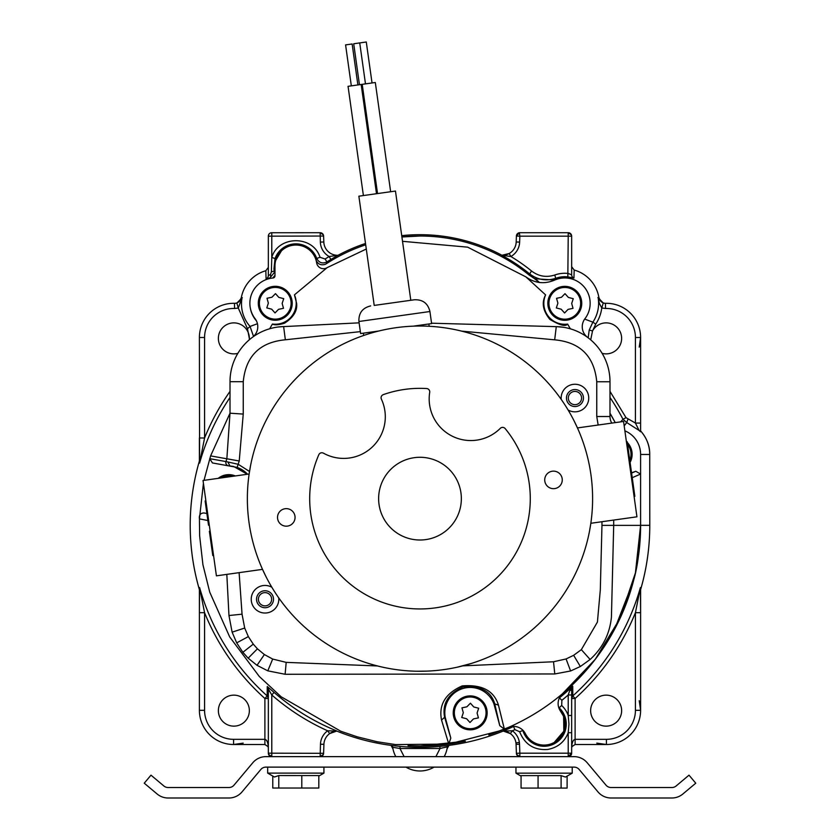 <?xml version="1.0" encoding="UTF-8"?>
<svg xmlns="http://www.w3.org/2000/svg" width="840" height="840" viewBox="0 0 840 840"><rect width="100%" height="100%" fill="white"/><g stroke="black" fill="none" stroke-linecap="round" stroke-linejoin="round"><path stroke-width="1.26" d="M209.297 525.115L208.53 525.231L209.191 524.433M205.884 500.85L205.118 500.966L208.435 524.538M210.147 531.206L209.381 531.311L212.793 555.576L213.549 555.471M574.098 756.641L265.902 756.641A17.094 17.094 0 0 0 252.809 762.741L234.003 785.159A6.615 6.615 0 0 1 228.931 787.521L168.116 787.521A6.615 6.615 0 0 1 163.863 785.977L150.99 775.163L144.249 783.195L157.133 794A17.094 17.094 0 0 0 168.116 798L228.931 798A17.094 17.094 0 0 0 242.025 791.889L260.831 769.482A6.615 6.615 0 0 1 265.902 767.12L574.098 767.12A6.615 6.615 0 0 1 579.17 769.482L597.975 791.889A17.094 17.094 0 0 0 611.069 798L671.885 798A17.094 17.094 0 0 0 682.868 794L695.751 783.195L689.01 775.163L676.137 785.977A6.615 6.615 0 0 1 671.885 787.521L611.069 787.521A6.615 6.615 0 0 1 605.997 785.159L587.192 762.741A17.094 17.094 0 0 0 574.098 756.641M378.851 331.002L360.612 333.554L358.921 321.489L429.923 311.524C427.949 303.345 422.751 299.429 414.351 299.786L410.802 300.279L395.462 191.058L377.171 193.62L358.869 196.192L374.209 305.424L392.501 302.852M390.642 191.73L375.312 82.498L362.208 84.336L348.054 86.331L363.394 195.552M357.893 84.945L352.139 43.985L348.022 44.562L345.587 44.909L351.33 85.869M372.036 82.961L366.282 42L353.703 43.764L359.457 84.725M634.085 496.44L634.851 496.325L629.36 457.223L628.593 457.328M627.795 451.626L628.562 451.521L627.186 441.714L626.42 441.819M629.36 457.223L628.562 451.521M554.715 488.586A8.768 8.768 0 0 1 544.813 481.12A8.768 8.768 0 0 1 552.279 471.219A8.768 8.768 0 0 1 562.18 478.685A8.768 8.768 0 0 1 554.715 488.586M287.511 526.092A8.768 8.768 0 0 1 277.61 518.627A8.768 8.768 0 0 1 285.075 508.725A8.768 8.768 0 0 1 294.977 516.191A8.768 8.768 0 0 1 287.511 526.092M395.987 327.705A172.62 172.62 0 0 0 249.039 522.638A172.62 172.62 0 0 0 443.982 669.585A172.62 172.62 0 0 0 590.929 474.653A172.62 172.62 0 0 0 395.987 327.705M381.392 399.147A41.643 41.643 0 0 1 323.442 453.169A3.308 3.308 0 0 0 318.801 454.745A110.302 110.302 0 0 0 435.32 607.876A110.302 110.302 0 0 0 505.176 428.589A3.308 3.308 0 0 0 500.283 428.348A41.643 41.643 0 0 1 429.702 392.364A3.308 3.308 0 0 0 426.626 388.542A110.302 110.302 0 0 0 383.292 394.632A3.308 3.308 0 0 0 381.392 399.147M425.733 539.606A41.36 41.36 0 0 1 379.029 504.399A41.36 41.36 0 0 1 414.236 457.685A41.36 41.36 0 0 1 460.95 492.891A41.36 41.36 0 0 1 425.733 539.606M266.123 576.912L262.521 569.363L216.416 575.841L209.716 528.16L203.028 480.48L249.134 474.012L250.53 465.769M573.846 420.378L577.458 427.928L623.563 421.449L636.941 516.81L590.835 523.278M457.086 667.233L471.377 663.442M472.08 663.212L472.742 663.001M473.676 662.697L474.212 662.529M474.369 662.476L473.056 662.907M590.783 523.677L589.449 531.52M444.528 669.512A172.62 172.62 0 0 1 443.982 669.585M416.556 671.234L427.403 671.107M424.231 671.212L421.281 671.265M418.834 671.265L415.317 671.202M415.233 671.202L413.931 671.16M461.885 666.099L466.578 664.86L461.885 666.099M467.796 664.514L471.104 663.526L467.796 664.514M473.34 662.812L472.637 663.033M472.28 663.149L471.618 663.359M413.364 671.139L415.863 671.212M473.844 662.645L471.461 663.411M415.706 671.212L415.023 671.192M472.447 663.096L473.477 662.771M634.861 501.931L627.753 451.364M413.375 326.151L431.613 323.589L429.923 311.524M414.351 299.786L374.209 305.424M226.821 574.381L228.963 615.531L232.124 632.163L236.691 642.863L242.876 652.302L248.157 658.182L257.029 665.332L267.792 670.835L285.117 674.279L554.778 673.964L570.601 670.981L580.335 666.519L590.111 659.484C602.658 648.018 609.767 633.906 611.425 617.159L613.694 525.368L640.584 525.378C639.996 548.279 637.675 566.58 633.633 580.283C629.79 594.311 628.016 600.106 620.582 617.117C613.274 632.772 606.05 644.973 595.718 658.686L579.736 677.471L562.79 693.473C546.368 707.427 528.192 718.767 508.263 727.503L504.368 729.162L498.445 705.117C494.036 690.732 481.961 684.327 462.21 685.902C445.442 693.378 438.543 704.76 441.536 720.048L448.781 744.051L395.598 744.587L377.034 741.72L357.147 736.796L340.683 731.189L281.096 696.738L259.276 676.462L229.709 636.962L209.738 592.148L202.923 564.711L199.637 535.868L199.437 518.879L207.869 520.527M444.623 717.35C441.987 703.815 448.108 693.683 462.987 686.962C480.512 685.482 491.096 691.131 494.76 703.931L499.769 725.645L504.368 729.162L501.07 730.496L448.781 744.051L450.807 738.119L444.623 717.297L441.536 720.048M494.76 703.931L498.445 705.117M562.79 693.473A13.241 13.241 0 0 0 560.784 711.522A20.958 20.958 0 0 1 555.135 741.899A20.958 20.958 0 0 1 525.357 733.625A13.241 13.241 0 0 0 511.728 726.526L508.263 727.503M614.754 628.908L633.591 580.429M624.876 430.836A25.431 25.431 0 0 1 640.595 454.335L640.584 525.378L637.276 563.42M561.225 399.409A13.787 13.787 0 0 1 573.993 384.29A13.787 13.787 0 0 1 588.735 398.044A13.787 13.787 0 0 1 568.124 410.025M278.744 597.88A13.787 13.787 0 0 1 265.02 613.032A13.787 13.787 0 0 1 251.234 599.246A13.787 13.787 0 0 1 271.856 587.265M360.339 331.632L285.348 339.791C259.802 342.185 245.774 356.149 243.254 381.696L243.243 414.078L239.232 460.981L210.599 455.899L230.003 413.207L226.853 458.766L225.971 461.559L238.192 464.279L249.522 471.481M598.154 425.019L596.757 416.514L596.757 381.759C594.258 356.223 580.23 342.248 554.683 339.832L461.548 331.107M203.9 512.957L206.882 513.492L203.9 512.957C200.413 513.125 198.933 515.099 199.437 518.879L203.427 483.305M499.769 725.645L494.004 704.099A25.368 25.368 0 0 0 445.19 717.171L450.807 738.119M204.015 480.344L210.599 455.899M445.19 717.171L444.623 717.297M494.729 703.868L494.004 704.099M632.236 477.687L640.595 474.054L635.786 471.272L631.554 472.815M583.359 396.869A8.484 8.484 0 0 0 574.361 389.582A8.484 8.484 0 0 0 566.465 398.044A8.484 8.484 0 0 0 574.949 406.539A8.484 8.484 0 0 0 583.359 396.869M273.431 598.059A8.484 8.484 0 0 0 264.432 590.772A8.484 8.484 0 0 0 256.536 599.246A8.484 8.484 0 0 0 265.02 607.73A8.484 8.484 0 0 0 273.431 598.059M243.243 414.078L230.013 413.207L230.013 381.696A55.146 55.146 0 0 1 283.626 326.571L285.348 339.791M554.683 339.832L556.279 326.644L431.56 323.201M359.111 322.844L283.752 326.592M611.751 423.108A13.241 13.241 0 0 1 609.987 416.514L609.998 381.759A55.146 55.146 0 0 0 556.405 326.623L556.279 326.644M228.375 465.759A3.308 3.119 100 0 1 225.971 461.559L209.706 458.682L212.457 462.945L237.122 467.407A25.473 25.473 0 0 1 247.559 474.233M227.85 461.958L230.003 466.043A25.473 25.473 0 0 1 233.657 466.483L247.328 474.264M563.567 327.296L556.405 326.623M587.611 337.386A13.241 13.241 0 0 1 584.955 318.717A25.368 25.368 0 0 0 554.284 280.235C544.204 284.361 534.734 283.238 525.893 276.875L467.649 247.16L402.518 241.322M252.41 337.334A13.241 13.241 0 0 0 255.077 318.665A25.368 25.368 0 0 1 272.969 278.008A2.205 2.205 0 0 0 274.974 275.814L274.974 265.997A20.958 20.958 0 0 1 293.024 245.249A20.958 20.958 0 0 1 316.659 262.847A6.899 6.899 0 0 0 327.191 267.613L366.293 249.029M283.626 326.571L278.418 326.97M581.511 397.131A6.625 6.625 0 0 0 574.486 391.44A6.625 6.625 0 0 0 568.323 398.044A6.625 6.625 0 0 0 574.949 404.67A6.625 6.625 0 0 0 581.511 397.131M271.582 598.322A6.625 6.625 0 0 0 264.558 592.641A6.625 6.625 0 0 0 258.394 599.246A6.625 6.625 0 0 0 265.02 605.871A6.625 6.625 0 0 0 271.582 598.322M327.191 267.613L294.441 294.851L296.594 303.282C297.549 310.758 293.517 317.394 284.487 323.211C278.607 325.017 274.586 325.3 272.412 324.041L269.671 328.776M570.35 328.818L567.62 324.093C565.53 326.802 559.608 325.227 549.843 319.379C542.871 310.779 541.453 302.62 545.601 294.893L525.893 276.875M246.078 473.015L235.431 467.103M294.441 294.851A20.958 20.958 0 0 1 272.412 324.041M545.601 294.893A20.958 20.958 0 0 0 567.62 324.093M270.039 278.45L269.934 277.904L266.07 278.775A3.444 3.444 180 0 0 268.338 275.531L270.512 274.533L271.373 271.856L271.782 257.408C278.334 235.253 313.299 235.127 319.998 257.281L325.08 259.014L329.123 256.515L338.037 255.287A173.397 173.397 0 0 1 365.505 243.474M337.953 255.287L330.897 259.466A173.282 173.282 -31.7 0 0 326.928 261.923L326.288 263.771A172.064 172.064 0 0 1 365.694 244.808M334.257 731.451A13.787 13.787 0 0 0 329.658 733.603L336.788 731.042L327.653 730.8A225.267 225.267 0 0 1 271.782 694.974L268.338 689.021A3.444 3.444 -0 0 0 267.257 686.522L274.05 692.38A221.812 221.812 0 0 0 336.294 730.758M274.974 267.656A20.958 20.958 0 0 1 274.921 266.038L274.974 267.656M275.111 263.204L274.921 266.038A20.958 20.958 0 0 1 284.424 248.483M281.442 250.845L275.678 260.432M325.143 264.369L326.288 263.771L325.143 264.369C320.806 265.577 317.751 264.107 315.977 259.97L316.754 258.458L319.998 257.281M419.979 236.019L401.909 236.975A172.064 172.064 0 0 1 529.032 274.974L531.51 270.984C538.566 276.37 546.325 277.704 554.788 275.006A30.03 30.03 0 0 1 568.218 273.462L571.662 274.838L571.662 236.156L568.218 236.156L568.218 232.712A3.444 3.444 0 0 1 571.662 236.156M554.726 280.046L535.133 278.764A176.484 176.484 0 0 1 535.133 278.764L535.133 278.764A27.562 27.562 0 0 1 533.831 278.135L529.032 274.974M535.164 278.775A176.484 176.484 0 0 1 539.343 282.492L533.831 278.135M640.584 506.352L640.605 525.305A220.605 220.605 0 0 1 562.338 693.882L595.287 659.284L620.099 618.208L635.418 572.88L640.605 525.336L649.782 525.336A229.792 229.792 0 0 1 640.605 589.67L640.605 710.315A34.188 34.188 0 0 1 611.163 744.177A34.188 34.188 -4 0 1 606.407 744.502L575.106 744.502L575.106 739.337C573.017 739.841 571.872 742.718 571.662 747.947L571.925 746.634L575.106 744.502M563.567 716.247L560.091 710.504A20.958 20.958 0 0 1 554.211 742.445L563.84 731.199L563.619 716.394M508.715 727.314A220.605 220.605 0 0 1 488.765 734.948L508.715 727.314M272.78 277.988L274.974 275.352A6.899 6.899 0 0 1 272.706 278.04M283.721 298.651L282.145 303.44L283.49 308.301L278.555 309.33L275.026 312.931L271.667 309.173L266.784 307.913L268.359 303.125L267.005 298.263L271.94 297.234L275.468 293.632L278.828 297.392L283.721 298.651M277.61 320.072A16.957 16.957 0 0 1 258.458 305.634A16.957 16.957 0 0 1 272.895 286.482A16.957 16.957 0 0 1 292.047 300.919A16.957 16.957 0 0 1 277.61 320.072M615.226 422.615L609.987 413.217A220.605 220.605 0 0 1 615.226 422.615M465.329 741.237L465.329 741.237A220.605 220.605 0 0 1 420.137 745.941L465.329 741.237A220.605 220.605 0 0 1 465.286 741.237L465.35 741.143M199.49 518.879A220.605 220.605 0 0 1 199.553 517.188M420.137 745.941L408.198 745.626L420.137 745.941A220.605 220.605 0 0 1 408.019 745.615M554.211 742.445A20.958 20.958 0 0 1 551.817 743.578M627.291 442.481A16.957 16.957 0 0 1 630.084 462.389M218.222 478.349A16.957 16.957 0 0 1 235.337 475.944M573.258 298.694L571.683 303.481L573.027 308.343L568.092 309.372L564.564 312.974L561.204 309.215L556.322 307.955L557.897 303.167L556.542 298.316L561.477 297.276L565.005 293.675L568.375 297.433L573.258 298.694M567.147 320.124A16.957 16.957 0 0 1 547.995 305.687A16.957 16.957 0 0 1 562.433 286.534A16.957 16.957 0 0 1 581.585 300.972A16.957 16.957 0 0 1 567.147 320.124M243.212 743.127L233.594 744.502L264.894 744.502L268.076 746.634L268.338 747.947C268.128 742.718 266.984 739.841 264.894 739.337L264.894 698.492L268.338 698.492L267.194 695.919L264.894 698.492A232.459 232.459 0 0 1 204.572 612.686L199.595 587.57A229.016 229.016 0 0 0 267.194 695.919L267.257 686.522M574.182 270.039A34.555 34.555 0 0 1 598.899 297.56C600.716 301.697 603.015 303.618 605.787 303.314L605.808 303.314A6.899 6.888 89 0 1 598.899 297.56L598.899 297.56A34.555 34.555 0 0 0 574.182 270.039L571.662 266.711L574.182 270.039L573.941 278.072L567.829 276.885L568.218 236.156L519.845 236.156L519.361 232.743L516.401 236.04L519.845 236.156L519.635 242.099L516.191 241.983L516.401 236.04A3.444 3.444 0 0 1 519.845 232.712L568.218 232.712L571.462 235.001M323.6 753.312A3.444 3.444 0 0 1 320.156 756.641L320.471 744.198A17.23 17.23 0 0 1 327.653 730.8L329.658 733.603A13.787 13.787 0 0 0 323.915 744.324L323.6 753.312L271.782 753.186L271.782 756.641A3.444 3.444 0 0 1 268.338 753.186L268.338 689.021M603.246 303.03L598.133 297.602L599.308 303.303L601.766 307.986L605.577 308.49L605.42 303.314L603.246 303.03L601.766 307.986A37.233 37.233 0 0 1 595.718 324.093L592.525 330.96L590.699 339.843M559.534 697.62L559.713 697.63A221.812 221.812 0 0 0 572.733 686.196L571.662 688.937L571.662 753.186A3.444 3.444 0 0 1 568.218 756.641L568.218 732.711C564.553 742.004 557.697 747.59 547.649 749.469C534.114 750.393 524.78 744.481 519.635 731.735L514.899 729.635L513.492 726.4M519.845 756.641A3.444 3.444 0 0 1 516.401 753.312L519.845 753.186L519.845 756.641L516.631 754.446M231.714 695.3A15.498 15.498 0 0 1 249.365 710.64A15.498 15.498 0 0 1 233.867 726.138A15.498 15.498 0 0 1 218.369 710.64A15.498 15.498 0 0 1 231.714 695.3M264.894 744.502L264.894 739.337L233.594 739.337L233.594 744.502A34.188 34.188 0 0 1 199.395 710.315L199.395 612.686L204.572 612.686L204.572 710.315L199.395 710.315M268.338 275.531L268.338 236.156A3.444 3.444 0 0 1 271.31 232.743L320.156 232.712A3.444 3.444 0 0 1 323.6 236.04L323.81 241.983L320.366 242.099L320.156 232.712L323.369 234.906M584.609 319.064L592.861 322.161L589.218 330.015L592.525 330.96A15.498 15.498 0 0 1 621.631 338.383A15.498 15.498 0 0 1 602.123 353.346M609.998 391.387L626.031 417.669L635.428 423.066L640.605 423.066L640.605 337.502A34.188 34.188 -94 0 0 640.269 332.745A34.188 34.188 0 0 0 605.42 303.314L605.808 303.314M595.718 324.093L592.861 322.161A33.789 33.789 0 0 0 598.279 298.61L598.279 298.61A33.789 33.789 0 0 0 598.133 297.602L597.923 297.518M603.981 695.3A15.498 15.498 0 0 1 621.631 710.64A15.498 15.498 0 0 1 606.134 726.138A15.498 15.498 0 0 1 590.635 710.64A15.498 15.498 0 0 1 603.981 695.3M571.662 698.492L575.106 698.492L572.807 695.919L571.662 698.439A3.444 3.444 0 0 0 571.662 698.492M571.662 715.491L568.218 715.491L568.964 724.101L568.218 732.711L571.662 732.711M571.662 694.974L568.218 694.974L568.218 715.491A25.62 25.62 0 0 0 561.687 705.485L558.904 708.025M516.401 753.312L516.086 744.324L519.53 744.198L519.845 753.186L571.662 753.186L568.218 756.641M271.782 756.641L268.538 754.351M323.369 754.446L320.156 756.641M268.076 746.634L268.338 747.947M571.925 746.634L571.662 747.947M325.08 259.014L326.928 261.923C322.445 263.981 319.053 262.826 316.754 258.458A22.176 22.176 0 0 0 275.026 258.573L271.782 257.408L271.782 236.156L268.338 236.156A3.444 3.444 0 0 1 271.782 232.712L271.782 236.156L323.6 236.04M199.595 587.57L199.395 612.686L199.395 589.67A229.792 229.792 0 0 1 199.395 461.013L199.395 437.987L204.572 437.987L204.572 337.502A29.022 29.022 0 0 1 234.591 308.49L234.444 303.314M230.013 397.457A229.016 229.016 0 0 0 199.595 463.103L199.395 337.502A34.188 34.188 0 0 1 234.77 303.324L236.88 303.072L238.277 308.049L242.078 297.717L236.88 303.072M237.857 353.356A15.498 15.498 0 0 1 218.369 338.383A15.498 15.498 0 0 1 231.714 323.032A15.498 15.498 0 0 1 249.322 339.528L249.302 339.812M242.288 297.633L241.311 297.675A34.555 34.555 0 0 1 265.829 270.721L268.338 267.404L265.829 270.721L266.07 278.775M573.941 278.072A3.444 3.444 -0 0 1 571.662 274.838M313.005 232.712L295.911 232.712M505.06 255.035A13.787 13.787 0 0 0 516.191 241.983A13.787 13.787 0 0 1 509.187 253.512L501.879 255.276L510.878 256.515L509.187 253.512M561.183 232.712L544.089 232.712M589.218 330.015L588.168 337.806M639.219 347.12L640.605 337.502L635.428 337.502L635.428 423.066L639.093 430.437L640.605 431.792L640.605 423.066L640.605 430.909C646.601 437.608 649.646 445.463 649.719 454.471L649.782 525.336A229.782 229.782 0 0 1 640.605 589.649M571.662 688.937A3.444 1.859 180 0 1 569.73 690.606L572.733 686.196L572.807 695.919A229.016 229.016 0 0 0 640.405 587.57L640.605 612.686L635.428 612.686L635.428 710.315L640.605 710.315L639.219 700.697M569.73 690.606L568.218 694.974A225.267 225.267 -41.3 0 1 561.887 700.298L561.687 705.485M447.3 747.296L447.804 745.521A3.444 3.444 0 0 0 447.363 746.833L440.044 748.482L435.887 756.641M404.114 756.641L399.956 748.482L392.7 747.296M392.69 747.232A27.573 27.573 0 0 0 395.808 756.641A27.573 27.573 0 0 1 392.637 746.833A3.444 3.444 0 0 0 392.196 745.521M249.533 339.612L247.485 328.724L238.277 308.049L234.591 308.49M271.373 271.856L274.323 271.068L274.47 272.36L269.934 277.904A3.444 1.25 79.2 0 0 270.512 274.533M514.899 729.635A225.267 225.267 -23.5 0 1 512.347 730.8L510.342 733.603A13.787 13.787 0 0 1 516.086 744.324M519.53 744.198L519.372 742.403A17.23 17.23 0 0 0 512.347 730.8L503.213 731.042L510.342 733.603A13.787 13.787 0 0 0 506.363 731.619M268.338 753.186L271.782 753.186L271.782 694.974L274.05 692.38M275.026 258.573L273.945 269.105L274.323 271.068L274.974 270.921M320.366 242.099A17.23 17.23 0 0 0 329.123 256.515L330.897 259.466M337.974 255.287A13.787 13.787 0 0 1 323.81 241.983M567.829 276.885A26.586 26.586 0 0 0 555.933 278.25C546.273 281.369 537.401 279.836 529.337 273.651A173.282 173.282 0 0 0 502.352 255.623M554.788 275.006L556.049 279.584M620.697 421.848L622.976 419.265L626.724 422.552L624.183 425.911M639.093 430.437L626.724 422.552L627.9 419.318M640.405 587.57L635.428 612.686A232.459 232.459 0 0 1 575.106 698.492L575.106 739.337L606.407 739.337A29.022 29.022 -4 0 0 610.438 739.053A29.022 29.022 0 0 0 635.428 710.315M559.398 697.904L561.887 700.298M523.089 730.443L519.635 731.735M558.653 707.249L559.314 707.984A22.176 22.176 0 0 1 544.089 746.277A22.176 22.176 0 0 1 522.921 730.706L522.669 730.023M513.712 726.4L513.44 726.516A221.812 221.812 0 0 1 503.706 730.758M392.868 748.325L392.711 747.39M439.856 746.382L440.044 748.482L399.956 748.482L400.144 746.382M447.363 746.833A27.573 27.573 0 0 1 444.192 756.641A27.573 27.573 0 0 0 447.363 746.833M434.07 767.12A27.573 27.573 0 0 1 405.93 767.12A27.573 27.573 0 0 0 434.07 767.12M392.207 745.532L392.637 746.833M199.595 463.103L204.572 437.987A232.459 232.459 0 0 1 230.013 391.387M253.523 336.42L250.058 326.435L257.45 323.726M256.389 320.764A25.284 25.284 0 0 1 250.32 307.965M535.647 279.09A176.558 176.558 0 0 1 539.48 282.502M336.704 731.052A221.928 221.928 0 0 0 503.296 731.052M401.73 235.652A173.397 173.397 0 0 1 501.963 255.287M446.67 744.324L443.73 744.66M534.797 278.607L532.833 277.589M279.027 253.575L279.993 252.368M478.663 708.225L477.089 713.024L478.443 717.875L473.508 718.904L469.969 722.505L466.61 718.746L461.727 717.497L463.302 712.698L461.947 707.847L466.882 706.808L470.421 703.206L473.781 706.976L478.663 708.225M472.553 729.655A16.957 16.957 0 0 1 453.401 715.218A16.957 16.957 0 0 1 467.838 696.066A16.957 16.957 0 0 1 486.99 710.504A16.957 16.957 0 0 1 472.553 729.655M567.105 776.107L567.105 788.077L521.062 788.077L521.062 775.614L561.099 775.614L565.457 777.063L572.219 773.157L572.219 767.12M538.073 788.077L538.073 775.614M561.099 788.077L561.099 775.614M515.96 767.12L515.96 773.157L521.062 776.107M515.96 773.157L572.219 773.157M301.802 788.036L301.802 775.572L318.812 775.572L318.812 788.036L272.769 788.025L272.769 776.055L267.666 773.105L323.925 773.125L323.925 767.12M278.775 788.025L278.786 775.562L301.802 775.572M267.666 767.12L267.666 773.105L274.428 777.01L278.786 775.562M613.694 520.076L613.694 525.368L601.965 525.368L600.306 589.932L597.419 622.062L581.343 649.656L590.111 659.484M581.343 649.656L573.647 655.305L580.335 666.519M573.647 655.305L566.087 658.949L570.601 670.981M566.087 658.949L553.529 661.763L554.778 673.964M377.486 665.952L286.188 662.372L285.117 674.279M553.529 661.763L462.83 665.868M286.188 662.372L272.685 659.064L267.792 670.835M272.685 659.064L264.369 654.549L257.029 665.332M264.369 654.549L257.439 648.827L248.157 658.182M257.439 648.827L253.271 644.144L242.876 652.302M253.271 644.144L248.346 636.605L236.691 642.863M248.346 636.605L244.692 628.058L232.124 632.163M244.692 628.058L242.046 614.176L228.963 615.531M242.046 614.176L239.117 572.649M237.122 467.407L239.232 460.981M601.965 525.368L601.965 521.714M635.786 471.272L631.586 473.099M243.254 381.696L230.013 381.696M596.757 381.759L609.998 381.759M596.757 416.514L609.987 416.514M259.55 305.487A15.855 15.855 0 0 1 273.042 287.574A15.855 15.855 0 0 1 290.955 301.077A15.855 15.855 0 0 1 277.452 318.98A15.855 15.855 0 0 1 259.55 305.487M627.564 444.465A15.855 15.855 0 0 1 629.811 460.415M220.637 478.013A15.855 15.855 0 0 1 232.932 476.28M549.087 305.529A15.855 15.855 0 0 1 562.579 287.627A15.855 15.855 0 0 1 580.493 301.119A15.855 15.855 0 0 1 566.99 319.032A15.855 15.855 0 0 1 549.087 305.529M323.915 744.324L320.471 744.198M233.594 739.337A29.022 29.022 0 0 1 204.572 710.315M635.428 337.502A29.022 29.022 -94 0 0 635.145 333.459A29.022 29.022 0 0 0 605.577 308.49M596.788 743.127L606.407 744.502L606.407 739.337M204.572 337.502L199.395 337.502M247.485 328.724L250.058 326.435A33.789 33.789 0 0 1 242.078 297.717L241.311 297.675A6.899 6.888 -88.7 0 1 234.381 303.314M519.635 242.099A17.23 17.23 0 0 1 510.878 256.515A176.726 176.726 0 0 1 531.51 270.984M640.595 454.471L649.73 454.471L649.782 525.336M234.402 303.314C237.153 303.629 239.453 301.749 241.311 297.675A34.555 34.555 0 0 1 265.829 270.732M519.372 742.403L515.96 742.885M199.395 589.649A229.782 229.782 -102.2 0 1 192.444 557.277A229.782 229.782 0 0 1 199.395 461.024M609.998 397.467A229.016 229.016 0 0 1 622.976 419.265L626.031 417.669M454.493 715.061A15.855 15.855 0 0 1 467.995 697.158A15.855 15.855 0 0 1 485.898 710.65A15.855 15.855 0 0 1 472.395 728.564A15.855 15.855 0 0 1 454.493 715.061M361.169 84.483L376.499 193.715M362.208 84.336L377.538 193.567M359.73 42.924L365.484 83.885M363.374 333.175L363.689 335.465M428.852 323.978L429.177 326.267M358.921 321.489C358.565 313.079 362.481 307.892 370.661 305.918M640.605 430.909C646.821 438.07 649.866 445.925 649.73 454.471M448.959 745.374L447.017 748.923M391.041 745.374L392.983 748.923M318.812 776.076L323.925 773.125L318.812 776.076"/></g></svg>
